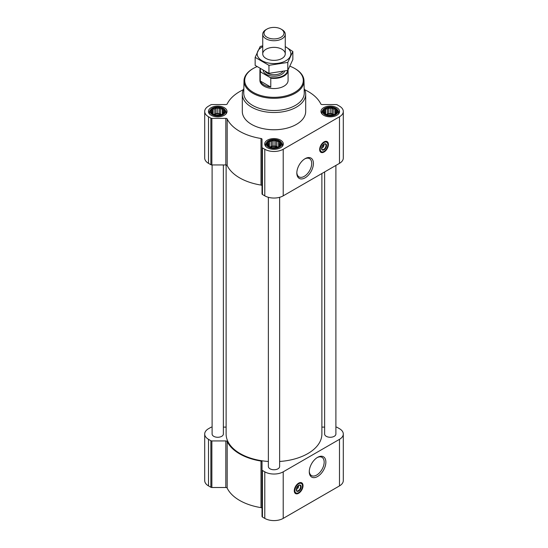 <?xml version="1.0" encoding="UTF-8"?>
<svg xmlns="http://www.w3.org/2000/svg" width="548" height="548" viewBox="0 0 548 548"><rect width="100%" height="100%" fill="white"/><g stroke="black" fill="none" stroke-linecap="round" stroke-linejoin="round"><path stroke-width="0.82" d="M304.681 158.934A10.528 6.076 -60 0 1 309.531 158.632A10.528 6.076 -60 0 1 311.148 167.072A10.528 6.076 -60 0 1 304.27 176.346A10.528 6.076 -60 0 1 299.002 176.867A10.528 6.076 -60 0 1 296.838 172.524M298.434 485.473A2.439 1.404 -60 0 1 298.53 485.747L297.468 486.364M224.016 112.593L222.33 114.279L220.652 114.854L216.049 115.251L213.131 114.279L211.453 112.593L211.905 111.936L211.453 110.648L212.686 110.251L213.131 108.963L214.816 109.025L216.049 107.99L217.734 108.573L219.419 107.99L220.652 109.025L222.33 108.963L222.783 110.251L224.016 110.648L223.563 111.936L224.016 112.593M222.563 108.675A6.829 3.946 180 0 1 219.501 115.279A6.829 3.946 180 0 1 211.138 110.449A6.829 3.946 180 0 1 222.563 108.675M336.547 112.593L334.869 114.279L333.184 114.854L328.581 115.251L325.67 114.279L323.984 112.593L324.437 111.936L323.984 110.648L325.217 110.251L325.67 108.963L327.348 109.025L328.581 107.99L330.266 108.573L331.951 107.99L333.184 109.025L334.869 108.963L335.314 110.251L336.547 110.648L336.095 111.936L336.547 112.593M335.095 108.675A6.829 3.946 180 0 1 332.033 115.279A6.829 3.946 180 0 1 323.669 110.449A6.829 3.946 180 0 1 335.095 108.675M280.281 145.076L278.596 146.761L276.918 147.337L272.315 147.734L269.404 146.761L267.719 145.076L268.171 144.425L267.719 143.131L268.952 142.74L269.404 141.453L271.082 141.507L272.315 140.48L274 141.055L275.685 140.48L276.918 141.507L278.596 141.453L279.048 142.74L280.281 143.131L279.829 144.425L280.281 145.076M278.829 141.165A6.829 3.946 180 0 1 275.767 147.761A6.829 3.946 180 0 1 267.403 142.932A6.829 3.946 180 0 1 278.829 141.165M323.827 144.227A2.439 1.404 -60 0 1 323.923 144.508L322.861 145.124M243.278 89.735A48.587 28.051 0 0 0 227.18 103.962A1.411 0.815 0 0 1 225.824 104.558L211.864 104.558A1.411 0.815 0 0 0 210.87 104.791L208.521 106.148A13.029 7.521 0 0 0 204.705 111.47A13.029 7.521 0 0 0 208.521 116.786L210.87 118.142A1.411 0.815 0 0 0 211.864 118.382L225.824 118.382A1.411 0.815 0 0 1 227.18 118.971A48.587 28.051 0 0 0 260.999 138.493A1.411 0.815 0 0 1 262.026 139.281L262.026 147.344A1.411 0.815 0 0 0 262.444 147.912L264.787 149.268A13.029 7.521 0 0 0 283.213 149.268L339.479 116.786A13.029 7.521 0 0 0 343.295 111.47A13.029 7.521 0 0 0 339.479 106.148L337.13 104.791A1.411 0.815 0 0 0 336.136 104.558L322.176 104.558A1.411 0.815 0 0 1 320.82 103.962A48.587 28.051 0 0 0 304.722 89.735M204.705 111.47L204.705 158.036A13.029 7.521 0 0 0 208.521 163.359L210.87 164.715A1.411 0.815 0 0 0 211.864 164.948L225.824 164.948A1.411 0.815 0 0 1 227.18 165.544A48.587 28.051 0 0 0 260.999 185.066A1.411 0.815 0 0 1 262.026 185.854M262.026 147.344L262.026 193.91A1.411 0.815 0 0 0 262.444 194.485L264.787 195.841A13.029 7.521 0 0 0 283.213 195.841L339.479 163.359A13.029 7.521 0 0 0 343.295 158.036L343.295 111.47M324.039 152.029A6.199 3.576 -60 0 1 320.943 152.337A6.199 3.576 -60 0 1 320.943 145.179A6.199 3.576 -60 0 1 327.142 141.603A6.199 3.576 -60 0 1 328.088 146.569A6.199 3.576 -60 0 1 324.039 152.029M305.12 177.826A11.734 6.775 -60 0 1 296.824 173.031A11.734 6.775 -60 0 1 305.12 158.667A11.734 6.775 -60 0 1 313.415 163.455A11.734 6.775 -60 0 1 305.12 177.826M336.842 107.675A9.295 5.364 180 0 1 339.561 111.47A9.295 5.364 180 0 1 330.266 116.834A9.295 5.364 180 0 1 320.97 111.47A9.295 5.364 180 0 1 326.711 106.511A9.295 5.364 180 0 1 336.842 107.675M224.303 107.675A9.295 5.364 180 0 1 227.03 111.47A9.295 5.364 180 0 1 217.734 116.834A9.295 5.364 180 0 1 208.439 111.47A9.295 5.364 180 0 1 214.179 106.511A9.295 5.364 180 0 1 224.303 107.675M280.576 140.158A9.295 5.364 180 0 1 283.295 143.953A9.295 5.364 180 0 1 274 149.316A9.295 5.364 180 0 1 264.705 143.953A9.295 5.364 180 0 1 270.445 138.993A9.295 5.364 180 0 1 280.576 140.158M304.161 88.612A31.688 18.296 180 0 1 305.688 94.215L305.688 111.47A31.688 18.296 180 0 1 274 129.76A31.688 18.296 180 0 1 242.312 111.47L242.312 94.215A31.688 18.296 180 0 1 243.839 88.612M268.369 197.307L268.369 466.506A5.631 3.254 0 0 0 270.013 468.807A5.631 3.254 0 0 0 276.158 469.513A5.631 3.254 0 0 0 279.631 466.506L279.631 197.307M212.103 164.948L212.103 434.023A5.631 3.254 0 0 0 213.747 436.324A5.631 3.254 0 0 0 219.892 437.023A5.631 3.254 0 0 0 223.365 434.023L223.365 164.948M324.635 171.928L324.635 434.023A5.631 3.254 0 0 0 326.286 436.324A5.631 3.254 0 0 0 332.424 437.023A5.631 3.254 0 0 0 335.897 434.023L335.897 165.421M226.119 164.969L226.119 434.023A47.882 27.647 0 0 0 240.14 453.573A47.882 27.647 0 0 0 268.369 461.478M279.631 461.478A47.882 27.647 0 0 0 321.882 434.023L321.882 173.517M212.103 427.111L211.864 427.111A1.411 0.815 0 0 0 210.87 427.351L208.521 428.7A13.029 7.521 0 0 0 204.705 434.023A13.029 7.521 0 0 0 208.521 439.338L210.87 440.695A1.411 0.815 0 0 0 211.864 440.935L225.824 440.935A1.411 0.815 0 0 1 227.18 441.53A48.587 28.051 0 0 0 260.999 461.053A1.411 0.815 0 0 1 262.026 461.834L262.026 469.896A1.411 0.815 0 0 0 262.444 470.472L264.787 471.828A13.029 7.521 0 0 0 283.213 471.828L339.479 439.338A13.029 7.521 0 0 0 343.295 434.023A13.029 7.521 0 0 0 339.479 428.7L337.13 427.351A1.411 0.815 0 0 0 336.136 427.111L335.897 427.111M324.635 427.111L322.176 427.111A1.411 0.815 0 0 1 321.882 427.091M223.365 427.111L225.824 427.111A1.411 0.815 0 0 0 226.119 427.091M204.705 434.023L204.705 480.596A13.029 7.521 0 0 0 208.521 485.912L210.87 487.268A1.411 0.815 0 0 0 211.864 487.508L225.824 487.508A1.411 0.815 0 0 1 227.18 488.104A48.587 28.051 0 0 0 260.999 507.626A1.411 0.815 0 0 1 262.026 508.407M262.026 469.896L262.026 516.469A1.411 0.815 0 0 0 262.444 517.045L264.787 518.394A13.029 7.521 0 0 0 283.213 518.394L339.479 485.912A13.029 7.521 0 0 0 343.295 480.596L343.295 434.023M298.646 493.269A6.199 3.576 -60 0 1 295.55 493.577A6.199 3.576 -60 0 1 295.55 486.425A6.199 3.576 -60 0 1 301.749 482.843A6.199 3.576 -60 0 1 302.695 487.809A6.199 3.576 -60 0 1 298.646 493.269M317.566 476.52A11.734 6.775 -60 0 1 309.271 471.725A11.734 6.775 -60 0 1 317.566 457.361A11.734 6.775 -60 0 1 325.868 462.149A11.734 6.775 -60 0 1 317.566 476.52M290.002 66.253A29.291 16.913 180 0 1 294.714 68.459L294.714 68.459A29.291 16.913 180 0 1 294.714 92.379A29.291 16.913 180 0 1 253.286 92.379A29.291 16.913 180 0 1 253.286 68.459A29.291 16.913 180 0 1 256.944 66.671M288.07 69.959A14.084 8.131 180 0 1 288.084 70.281L288.084 80.419A14.084 8.131 180 0 1 274 88.55A14.084 8.131 180 0 1 259.916 80.419L259.916 70.281A14.084 8.131 180 0 1 260.156 68.795M295.214 68.747L294.714 68.459L295.214 68.747A29.996 17.317 180 0 1 303.996 80.782A29.996 17.317 180 0 1 274 98.311A29.996 17.317 180 0 1 244.004 80.782A29.996 17.317 180 0 1 252.786 68.747L253.286 68.459M303.996 80.782L304.25 92.831A30.256 17.468 180 0 1 274 110.518A30.256 17.468 180 0 1 243.75 92.831L244.004 80.782M305.688 94.215A31.688 18.296 180 0 1 274 112.511A31.688 18.296 180 0 1 242.312 94.215M322.135 151.96A6.199 3.576 -60 0 1 320.525 152.022M326.663 141.405A6.199 3.576 -60 0 1 327.409 142.823M321.977 146.549L323.923 145.426A2.439 1.404 -60 0 1 322.251 147.926L322.251 147.926A2.439 1.404 -60 0 1 321.56 148.159M321.751 148.213L322.251 147.926L321.751 148.213A3.137 1.815 -60 0 1 321.56 148.316M323.964 144.151A3.137 1.815 -60 0 1 323.971 144.364A3.137 1.815 -60 0 1 323.971 144.508M323.93 144.145L323.923 145.426M323.902 144.179A3.137 1.815 -60 0 1 325.341 144.097A3.137 1.815 -60 0 1 325.827 146.611A3.137 1.815 -60 0 1 323.772 149.378A3.137 1.815 -60 0 1 322.203 149.536A3.137 1.815 -60 0 1 321.56 148.248M324.039 149.844A3.521 2.034 -60 0 1 321.553 148.405A3.521 2.034 -60 0 1 324.039 144.097A3.521 2.034 -60 0 1 326.533 145.535A3.521 2.034 -60 0 1 324.039 149.844M324.039 151.399A5.425 3.13 -60 0 1 322.676 151.899A5.425 3.13 -60 0 1 321.334 145.405A5.425 3.13 -60 0 1 327.622 143.323A5.425 3.13 -60 0 1 324.039 151.399M322.519 151.912A5.631 3.254 -60 0 1 322.361 151.94A5.631 3.254 -60 0 1 320.964 151.7A5.631 3.254 -60 0 1 320.964 145.193A5.631 3.254 -60 0 1 326.601 141.946A5.631 3.254 -60 0 1 327.505 143.035A5.631 3.254 -60 0 1 327.56 143.186M323.443 144.788L323.93 145.069M279.459 140.802A7.72 4.459 180 0 1 281.049 142.131A7.72 4.459 180 0 1 274 148.405A7.72 4.459 180 0 1 266.951 142.131A7.72 4.459 180 0 1 279.459 140.802M281.049 142.131L281.713 142.994A8.453 4.877 180 0 1 282.453 144.987A8.453 4.877 180 0 1 281.782 146.885M266.218 146.885A8.453 4.877 180 0 1 265.547 144.987A8.453 4.877 180 0 1 266.287 142.994L266.951 142.131M335.725 108.319A7.72 4.459 180 0 1 337.315 109.648A7.72 4.459 180 0 1 330.266 115.923A7.72 4.459 180 0 1 323.217 109.648A7.72 4.459 180 0 1 335.725 108.319M337.315 109.648L337.979 110.511A8.453 4.877 180 0 1 338.719 112.504A8.453 4.877 180 0 1 338.054 114.402M322.484 114.402A8.453 4.877 180 0 1 321.813 112.504A8.453 4.877 180 0 1 322.553 110.511L323.217 109.648M223.194 108.319A7.72 4.459 180 0 1 224.783 109.648A7.72 4.459 180 0 1 217.734 115.923A7.72 4.459 180 0 1 210.685 109.648A7.72 4.459 180 0 1 223.194 108.319M224.783 109.648L225.447 110.511A8.453 4.877 180 0 1 226.187 112.504A8.453 4.877 180 0 1 225.516 114.402M209.946 114.402A8.453 4.877 180 0 1 209.281 112.504A8.453 4.877 180 0 1 210.021 110.511L210.685 109.648M278.596 141.453L278.596 146.761M279.048 142.74L279.048 146.104M276.918 141.507L276.918 146.789L275.685 146.076L272.315 146.076L269.931 146.967M278.069 146.967L276.918 146.789M275.685 140.48L275.685 146.076M274 141.055L274 146.337M272.315 140.48L272.315 146.076M271.082 141.507L271.082 146.789M269.404 141.453L269.404 146.761M268.952 142.74L268.952 146.104M268.171 144.425L268.171 145.473M279.829 144.425L279.829 145.473M277.507 147.159A5.631 3.254 0 0 0 270.493 147.159M272.37 147.741A5.631 3.254 180 0 1 275.63 147.741M334.869 108.963L334.869 114.279M335.314 110.251L335.314 113.621M333.184 109.025L333.184 114.299L331.951 113.587L328.581 113.587L326.197 114.477M334.335 114.477L333.184 114.299M331.951 107.99L331.951 113.587M330.266 108.573L330.266 113.847M328.581 107.99L328.581 113.587M327.348 109.025L327.348 114.299M325.67 108.963L325.67 114.279M325.217 110.251L325.217 113.621M324.437 111.936L324.437 112.991M336.095 111.936L336.095 112.991M333.78 114.676A5.631 3.254 0 0 0 326.759 114.676M222.33 108.963L222.33 114.279M222.783 110.251L222.783 113.621M220.652 109.025L220.652 114.299L219.419 113.587L216.049 113.587L213.665 114.477M221.803 114.477L220.652 114.299M219.419 107.99L219.419 113.587M217.734 108.573L217.734 113.847M216.049 107.99L216.049 113.587M214.816 109.025L214.816 114.299M213.131 108.963L213.131 114.279M212.686 110.251L212.686 113.621M211.905 111.936L211.905 112.991M223.563 111.936L223.563 112.991M221.241 114.676A5.631 3.254 0 0 0 214.22 114.676M328.636 115.251A5.631 3.254 180 0 1 331.896 115.251M216.104 115.251A5.631 3.254 180 0 1 219.364 115.251M317.134 457.621A10.528 6.076 -60 0 1 321.977 457.327A10.528 6.076 -60 0 1 323.594 465.766A10.528 6.076 -60 0 1 316.717 475.041A10.528 6.076 -60 0 1 311.456 475.561A10.528 6.076 -60 0 1 309.284 471.218M296.742 493.2A6.199 3.576 -60 0 1 295.132 493.262M301.263 482.644A6.199 3.576 -60 0 1 302.017 484.062M296.584 487.795L298.53 486.672A2.439 1.404 -60 0 1 296.858 489.165L296.858 489.165A2.439 1.404 -60 0 1 296.167 489.398M296.358 489.453L296.858 489.165L296.358 489.453A3.137 1.815 -60 0 1 296.167 489.556M298.571 485.391A3.137 1.815 -60 0 1 298.578 485.61A3.137 1.815 -60 0 1 298.571 485.747M298.537 485.391L298.53 486.672M298.509 485.418A3.137 1.815 -60 0 1 299.948 485.336A3.137 1.815 -60 0 1 300.427 487.85A3.137 1.815 -60 0 1 298.379 490.618A3.137 1.815 -60 0 1 296.811 490.775A3.137 1.815 -60 0 1 296.16 489.487M298.646 491.083A3.521 2.034 -60 0 1 296.16 489.652A3.521 2.034 -60 0 1 298.646 485.336A3.521 2.034 -60 0 1 301.14 486.775A3.521 2.034 -60 0 1 298.646 491.083M298.646 492.638A5.425 3.13 -60 0 1 297.276 493.138A5.425 3.13 -60 0 1 295.934 486.645A5.425 3.13 -60 0 1 302.229 484.562A5.425 3.13 -60 0 1 298.646 492.638M297.126 493.152A5.631 3.254 -60 0 1 296.968 493.179A5.631 3.254 -60 0 1 295.571 492.94A5.631 3.254 -60 0 1 295.571 486.439A5.631 3.254 -60 0 1 301.208 483.185A5.631 3.254 -60 0 1 302.112 484.274A5.631 3.254 -60 0 1 302.167 484.425M298.05 486.028L298.537 486.309M287.659 70.473A13.686 7.898 180 0 1 270.226 77.549L260.848 72.137A13.686 7.898 180 0 1 260.423 68.966M260.848 72.137L260.286 72.137A14.084 8.131 180 0 1 259.916 70.281M288.084 70.281A14.084 8.131 180 0 1 270.781 78.193L270.226 77.549M270.781 78.193L270.781 87.07L260.286 81.015A14.084 8.131 0 0 0 270.781 87.07M260.286 72.137L260.286 81.015M281.967 29.613L281.049 29.085A9.974 5.754 180 0 1 281.049 37.23A9.974 5.754 180 0 1 266.951 37.23A9.974 5.754 180 0 1 266.951 29.085A9.974 5.754 180 0 1 281.049 29.085L281.967 29.613A11.268 6.508 180 0 1 285.268 34.216A11.268 6.508 180 0 1 274 40.716A11.268 6.508 180 0 1 262.732 34.216A11.268 6.508 180 0 1 266.033 29.613L266.951 29.085M292.851 51.526L292.851 59.554L287.796 70.432L268.952 73.35L255.149 65.383L255.149 57.362L268.952 65.328L287.796 62.41L292.851 51.526L285.268 46.587M262.732 45.827L260.204 46.477L255.149 57.362M268.952 73.35L268.952 65.328M287.796 70.432L287.796 62.41M266.033 49.258A11.268 6.508 0 0 0 266.033 58.458A11.268 6.508 0 0 0 281.967 58.458A11.268 6.508 0 0 0 281.967 49.258A11.268 6.508 0 0 0 266.033 49.258M262.732 46.635A16.83 9.713 0 0 0 262.102 46.984A16.83 9.713 0 0 0 262.307 60.842A16.83 9.713 0 0 0 286.303 60.486A16.83 9.713 0 0 0 285.268 46.635M208.521 116.786L208.521 163.359M210.87 118.142L210.87 164.715M211.864 118.382L211.864 164.948M225.824 118.382L225.824 164.948M227.18 118.971L227.18 165.544M260.999 138.493L260.999 185.066M262.444 147.912L262.444 194.485M264.787 149.268L264.787 195.841M283.213 149.268L283.213 195.841M339.479 116.786L339.479 163.359M208.521 439.338L208.521 485.912M210.87 440.695L210.87 487.268M211.864 440.935L211.864 487.508M225.824 440.935L225.824 487.508M227.18 441.53L227.18 488.104M260.999 461.053L260.999 507.626M262.444 470.472L262.444 517.045M264.787 471.828L264.787 518.394M283.213 471.828L283.213 518.394M339.479 439.338L339.479 485.912M321.21 151.817A6.055 3.5 -60 0 1 320.272 151.728M326.279 141.329A6.055 3.5 -60 0 1 326.82 142.09M295.81 493.056A6.055 3.5 -60 0 1 294.879 492.967M300.886 482.569A6.055 3.5 -60 0 1 301.427 483.336M284.618 71.24A10.844 6.261 180 0 1 273.438 76.206A10.844 6.261 180 0 1 263.211 70.596M282.72 71.665A9.789 5.651 180 0 1 274.014 74.74A9.789 5.651 180 0 1 265.301 71.678M326.601 141.946L325.567 141.35M320.964 151.7L319.936 151.104M265.547 144.987L265.547 146.186M282.453 144.987L282.453 146.186M321.813 112.504L321.813 113.703M338.719 112.504L338.719 113.703M209.281 112.504L209.281 113.703M226.187 112.504L226.187 113.703M301.208 483.185L300.174 482.589M295.571 492.94L294.543 492.344M262.732 34.216L262.732 53.855M285.268 34.216L285.268 53.855"/></g></svg>
